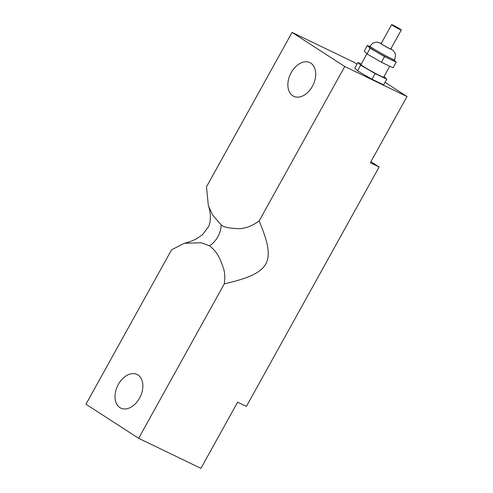 <?xml version="1.0" encoding="UTF-8"?>
<svg xmlns="http://www.w3.org/2000/svg" width="493" height="493" viewBox="0 0 493 493"><rect width="100%" height="100%" fill="white"/><g stroke="black" fill="none" stroke-linecap="round" stroke-linejoin="round"><path stroke-width="0.74" d="M399.601 29.352A5.515 0.345 29 0 0 401.302 29.999A5.515 0.345 29 0 0 396.643 27.023A5.515 0.345 29 0 0 391.652 24.65A5.515 0.345 29 0 0 394.375 26.523A5.515 0.345 29 0 0 399.601 29.352M401.302 29.999L390.801 48.943A5.515 0.345 -151 0 1 389.1 48.296A5.515 0.345 -151 0 1 383.874 45.467A5.515 0.345 -151 0 1 381.151 43.594L391.652 24.65M394.61 59.696L394.086 60.645A14.063 0.875 -151 0 1 389.76 58.987A14.063 0.875 -151 0 1 376.43 51.777A14.063 0.875 -151 0 1 369.485 47.008L370.009 46.065A14.063 0.875 29 0 0 376.954 50.828A14.063 0.875 29 0 0 390.283 58.045A14.063 0.875 29 0 0 394.61 59.696L395.552 55.573L395.17 53.595L393.901 51.247L390.924 48.721M369.719 46.588L367.365 45.455L364.228 51.118L366.989 53.873L381.409 62.241L393.063 67.861L396.206 62.198L394.283 60.288M381.409 62.241L384.546 56.572L396.206 62.198M366.989 53.873L370.126 48.203L384.546 56.572M367.365 45.455L370.126 48.203M389.735 66.259L383.72 77.118A12.984 0.807 -151 0 1 379.727 75.589A12.984 0.807 -151 0 1 367.421 68.934A12.984 0.807 -151 0 1 361.005 64.528L366.94 53.823M361.27 64.059L357.943 62.451L354.806 68.12L357.567 70.869L371.981 79.237L383.64 84.858L386.783 79.194L384.065 76.489M371.981 79.237L375.124 73.574L386.783 79.194M357.567 70.869L360.703 65.205L375.124 73.574M357.943 62.451L360.703 65.205M310.836 63.141A18.685 12.571 115.7 0 1 312.765 85.616A18.685 12.571 115.7 0 1 293.674 96.283A18.685 12.571 115.7 0 1 290.469 73.993A18.685 12.571 115.7 0 1 309.906 62.623A18.685 12.571 115.7 0 1 310.836 63.141M137.978 374.982A18.685 12.571 115.7 0 1 139.907 397.457A18.685 12.571 115.7 0 1 120.822 408.124A18.685 12.571 115.7 0 1 117.611 385.834A18.685 12.571 115.7 0 1 137.054 374.458A18.685 12.571 115.7 0 1 137.978 374.982M344.755 66.518L292.072 32.421L206.481 186.841L208.379 205.834L212.779 215.281L221.166 224.907C223.415 226.885 227.92 228.062 234.68 228.432C242.544 229.547 250.697 227.045 259.158 220.932C265.61 236.911 271.791 252.786 265.782 264.032C259.429 275.112 241.952 279.58 224.253 283.906C224.944 279.198 224.981 275.291 224.358 272.173C224.21 270.121 222.972 266.331 220.648 260.797C218.245 254.665 214.554 249.68 209.562 245.841L201.212 242.759L184.327 243.265L171.57 249.809L85.973 404.229L138.656 438.326L200.928 468.35L237.626 402.146L246.414 406.38L379.117 166.985L370.323 162.745L407.027 96.542L344.755 66.518L259.158 220.932M221.166 224.907A20.607 15.197 -57.1 0 1 217.931 236.609A20.607 15.197 -57.1 0 1 209.562 245.841M224.253 283.906L138.656 438.326M292.072 32.421L354.344 62.445L357 64.164M379.117 166.985L370.915 161.679M407.027 96.542L385.051 82.319M390.9 48.758A6.489 0.407 -151 0 1 389.655 48.653A6.489 0.407 -151 0 1 382.198 44.53A6.489 0.407 -151 0 1 381.249 43.409M381.274 43.372L377.558 42.188L375.703 42.201L372.954 43.107L370.009 46.065M208.379 205.834C210.474 211.25 211.503 220.457 208.551 226.62L202.543 234.699L196.023 239.068C191.641 241.194 187.741 242.593 184.327 243.265"/></g></svg>

